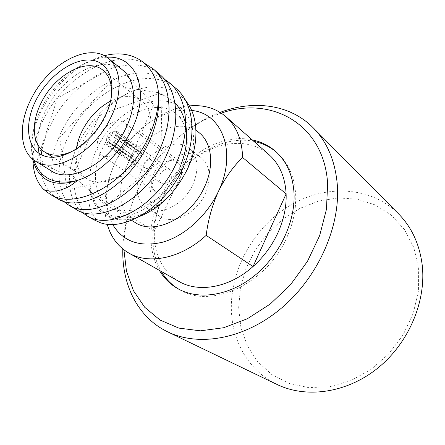 <?xml version="1.0" encoding="UTF-8"?>
<svg xmlns="http://www.w3.org/2000/svg" width="445" height="445" viewBox="0 0 445 445"><rect width="100%" height="100%" fill="white"/><g stroke="black" fill="none" stroke-linecap="round" stroke-linejoin="round"><path stroke-width="0.33" stroke-dasharray="2.23 1.67" d="M111.028 135.058L111.05 132.315L134.941 149.509L134.963 152.19L111.028 135.058L108.491 138.784L132.51 155.794L132.237 157.524L132.532 159.026L108.463 142.089L109.364 143.245L110.961 143.707L135.024 160.651L135.046 163.365L110.939 146.494L110.961 143.707M135.024 160.651L138.106 159.41L138.134 162.136L114.081 145.181L114.098 142.394L116.651 138.64L140.576 155.783L140.843 154.042L140.537 152.54L143.118 151.495L119.293 134.218L116.668 135.325L115.8 134.212L114.148 133.734L138.022 150.944L134.963 152.19M138.022 150.944L138 148.263L114.165 130.991L114.148 133.734M134.941 149.509L138 148.263M138.106 159.41L114.098 142.394M138.134 162.136L135.046 163.365M108.463 142.089L105.865 143.179L129.979 160.055L132.532 159.026M132.51 155.794L129.968 156.824L105.904 139.875L108.491 138.784M129.979 160.055L129.968 156.824M140.576 155.783L143.157 154.738L119.288 137.533L116.651 138.64M140.537 152.54L116.668 135.325M143.118 151.495L143.157 154.738M143.674 165.59L144.892 168.221C148.674 169.128 151.111 167.125 152.196 162.214L151.011 159.627C147.223 158.687 144.781 160.673 143.674 165.59M172.026 173.811L170.151 169.823C166.297 166.636 158.437 172.96 158.837 178.884L160.779 182.978C164.633 186.088 172.482 179.719 172.026 173.811M119.293 134.218L117.675 131.659L114.165 130.991M111.05 132.315C108.385 134.229 106.666 136.749 105.904 139.875M114.081 145.181C116.79 143.257 118.526 140.709 119.288 137.533M105.865 143.179L107.562 145.854L110.939 146.494M178.868 281.407C161.986 270.777 153.803 254.089 154.32 231.339L105.026 200.784C106.366 186.933 109.948 173.767 115.778 161.29C104.653 184.909 103.59 205.94 112.596 224.386M163.332 196.295C157.836 207.832 154.827 219.513 154.32 231.339L185.598 165.941C176.326 174.674 168.905 184.792 163.332 196.295M253.906 141.382C220.614 134.273 179.774 160.534 162.614 197.413C156.673 209.868 153.436 222.5 152.891 235.299C152.429 248.85 155.216 260.892 161.262 271.433M276.662 152.362L277.496 153.091C288.516 163.126 294.584 177.038 295.691 194.827C296.264 208.638 293.383 222.689 287.042 236.979C267.095 283.76 211.153 309.375 180.036 289.901L179.074 289.356M175.909 88.366C148.024 63.385 93.778 88.828 71.356 130.902C53.639 161.624 54.818 197.363 75.978 209.367M159.883 74.615C131.904 49.556 76.941 76.006 53.795 118.887C47.96 129.2 44.022 139.558 41.975 149.959M41.207 154.699C38.804 175.224 44.161 189.804 57.266 198.431M32.58 159.076C29.709 144.186 32.908 127.604 42.18 109.325C55.141 84.183 79.877 61.972 104.369 55.742M77.653 180.442L36.974 161.023L57.477 98.028L117.157 65.193L153.636 104.664L122.492 176.081L67.112 190.154L59.691 137.588L107.712 84.928L162.008 93.222L160.779 160.667L106.305 205.657L72.763 175.764L99.641 115.016L158.576 93.55M163.365 95.163L169.523 98.478L174.918 102.967M181.287 163.743C171.358 189.826 148.296 211.419 127.765 215.647C107.184 219.969 91.87 207.487 90.007 187.579C91.37 211.792 112.607 226.883 139.574 216.465M100.081 222.611L95.275 218.222C93.389 216.192 91.687 212.949 90.174 208.488C88.433 202.431 88.377 195.461 90.007 187.579M32.991 160.801C32.897 145.704 37.397 130.062 46.48 113.881C67.762 75.222 114.649 48.466 144.508 63.257M63.279 201.118C53.077 190.861 49.579 176.242 52.794 157.246M52.805 157.168C54.735 146.767 58.59 136.42 64.369 126.124C85.79 86.502 135.135 60.537 164.383 79.16M81.68 211.976C65.187 197.502 65.71 165.49 81.468 137.816C93.439 116.985 109.592 101.794 129.934 92.249C110.382 102.422 95.063 118.181 83.977 139.535C67.907 170.696 70.877 206.764 93.428 219.574M185.665 100.653C171.764 85.696 153.186 82.892 129.934 92.249M106.922 57.271C83.671 57.839 55.642 80.005 41.747 107.623C32.168 126.825 29.498 144.28 33.742 159.994M186.071 171.331C170.741 203.971 134.496 225.009 111.673 216.253C88.605 207.987 83.421 175.274 98.039 146.349C112.363 117.319 143.78 96.409 167.659 101.56C191.734 106.227 201.741 138.796 186.071 171.331M76.178 149.281C88.11 142.116 97.622 131.687 104.72 117.986L108.346 109.398L110.66 100.876M192.718 184.875C199.405 168.788 198.159 156.551 188.98 148.157C176.059 137.36 150.983 149.275 141.577 169.756C134.323 186.605 135.948 199.299 146.455 207.854C159.16 216.988 183.524 205.312 192.718 184.875M205.184 193.97C211.698 178.161 210.374 166.08 201.212 157.725C188.33 146.967 163.532 158.526 154.354 178.667C147.289 195.238 148.997 207.782 159.494 216.287C172.171 225.387 196.223 214.045 205.184 193.97M179.413 180.943C174.785 191.172 162.52 197.029 156.145 192.262C151.066 188.007 150.304 181.716 153.859 173.389C158.542 163.148 170.986 157.235 177.41 162.414C182.161 166.63 182.828 172.805 179.413 180.943M125.779 142.294C129.59 133.572 129.117 127.075 124.361 122.803C117.914 117.58 104.892 124.277 99.708 135.23C95.747 144.136 96.304 150.749 101.377 155.066C107.768 159.883 120.639 153.269 125.779 142.294M76.329 149.186C74.671 162.803 78.159 172.643 86.786 178.718C102.05 189.637 132.71 173.845 144.959 147.484C154.159 129.006 152.535 109.331 141.949 101.282C133.389 95.113 122.948 95.035 110.616 101.048M269.086 154.76C247.676 135.475 210.785 141.794 185.598 165.941L139.224 131.125C129.862 139.157 122.047 149.214 115.778 161.29C130.797 129.968 164.45 106.639 191.656 110.471M135.163 222.511C118.976 212.871 116.178 187.084 127.448 164.728C141.682 133.928 179.652 115.811 199.143 132.699M180.414 169.723C165.963 201.496 128.711 220.047 109.654 206.814C93.406 197.135 91.014 170.746 102.778 147.696C117.68 115.95 156.406 96.76 175.97 113.72C188.875 123.816 191.25 147.556 180.414 169.723M51.203 170.841C45.168 167.008 41.124 161.212 39.071 153.442M37.764 144.608C37.358 133.138 40.278 121.224 46.53 108.853C62.995 74.999 103.318 53.25 122.876 70.227M139.224 131.125C154.738 116.473 171.447 108.068 189.342 105.916M107.201 224.141C105.204 216.854 104.48 209.067 105.026 200.784M252.237 139.908C206.825 129.706 151.595 182.684 150.989 234.131C150.505 247.709 153.286 259.78 159.327 270.338M221.287 113.152C169.79 129.506 126.48 187.072 124.072 241.791L123.927 249.829M122.814 248.95L122.948 245.451C125.507 189.77 168.026 131.425 220.097 112.385M238.637 308.085L240.411 288.071L246.063 268.424L255.291 249.929L267.695 233.314L282.781 219.252L299.974 208.332L318.603 201.084L337.911 197.919L357.062 199.149L375.157 204.9L391.25 215.113L404.41 229.487L413.772 247.442L418.639 268.129L418.545 290.452L413.333 313.108L403.22 334.712L388.774 353.914L370.896 369.539L350.727 380.67L329.522 386.75L308.552 387.601L288.972 383.373L271.767 374.529L257.705 361.735L247.32 345.804L240.923 327.62L238.637 308.085M398.514 213.817C370.457 185.899 325.49 184.369 290.335 205.267C255.102 226.232 231.172 267.273 231.328 307.506C231.383 339.98 248.099 370.646 276.968 384.435M144.892 168.221L109.364 143.245M117.675 131.659L170.151 169.823M107.562 145.854L160.779 182.978M151.011 159.627L115.8 134.212M201.212 157.725L188.98 148.157M177.41 162.414L124.361 122.803M141.949 101.282L102.901 70.177M131.542 220.281L109.654 206.814M195.972 130.101L175.97 113.72M86.786 178.718L52.933 157.246M156.145 192.262L101.377 155.066M159.494 216.287L146.455 207.854M180.036 289.901L178.1 288.827M277.496 153.091L275.85 151.612"/><path stroke-width="0.67" d="M112.596 224.386C122.987 241.624 139.769 247.537 162.942 242.13C184.742 235.872 207.003 215.764 218.373 191.522C212.132 205.484 208.065 220.108 206.174 235.383L253.038 266.527C263.679 256.971 272.001 245.662 278.008 232.602C283.854 219.502 286.558 206.614 286.124 193.925L242.608 157.486C233.113 166.641 225.037 177.989 218.373 191.522C237.419 152.412 222.111 113.024 191.656 110.471M189.342 105.916C203.615 104.558 215.803 108.146 225.893 116.685L269.086 154.76C279.516 164.11 285.195 177.166 286.124 193.925L253.038 266.527C229.553 287.731 198.681 293.11 178.868 281.407L128.766 253.021C118.02 246.68 110.833 237.052 107.201 224.141M179.074 289.356C171.637 284.939 165.701 278.965 161.262 271.433M86.714 215.653L93.428 219.574L100.081 222.611C125.134 232.212 167.342 205.774 183.918 165.712C197.391 135.169 193.497 102.789 175.909 88.366L169.534 82.898C187.15 97.338 190.955 129.929 177.316 160.767C158.954 205.267 110.466 231.7 86.719 215.647L81.68 211.976M68.536 205.023L75.978 209.373C99.674 225.431 148.591 198.409 167.314 153.275C181.204 121.997 177.533 89.078 159.883 74.615L153.191 68.875C170.863 83.349 174.434 116.484 160.367 148.068C141.399 193.647 92.187 221.087 68.541 205.017L63.279 201.118M41.975 149.959L41.207 154.699M49.929 194.142L57.266 198.431C80.84 214.501 130.485 186.422 149.837 140.186C157.853 121.385 160.512 103.924 157.808 87.799C159.877 103.385 156.562 120.35 147.857 138.701C126.836 183.835 75.216 211.208 49.929 194.142L43.566 189.325C46.497 191.584 56.137 191.472 58.996 190.427C62.812 189.359 65.96 188.14 68.435 186.767C69.67 186.283 72.741 184.174 77.653 180.442C53.561 187.868 38.537 180.748 32.58 159.076M104.369 55.742C129.239 49.011 152.507 60.642 157.808 87.799M158.576 93.55L163.365 95.163M174.918 102.967C187.673 115.6 190.482 140.125 181.287 163.743M43.566 189.325C36.835 182.305 33.308 172.799 32.991 160.801M144.508 63.257L153.186 68.875M164.383 79.16L169.534 82.898M139.574 216.465C159.238 208.599 175.052 193.097 187.017 169.957C199.416 144.553 198.809 116.062 185.665 100.653M33.742 159.994C40.278 178.439 54.446 185.343 76.251 180.703C96.804 175.08 119.327 154.771 131.214 130.58C151.144 91.525 136.532 54.802 106.922 57.271M36.279 99.63C48.75 75.194 74.627 56.916 93.222 60.431C111.995 63.557 118.337 89.795 104.803 116.673C91.548 143.624 62.456 162.152 44.678 156.117C26.689 150.488 23.563 123.994 36.279 99.63M110.66 100.876C113.047 86.797 110.466 76.568 102.901 70.177C87.353 56.932 54.941 74.688 41.507 102.178C31.028 122.108 31.934 144.224 44.628 151.979C53.139 157.035 63.652 156.139 76.178 149.281M110.616 101.048C98.657 107.451 89.223 117.274 82.319 130.524C79.21 136.737 77.213 142.956 76.329 149.186M195.972 130.101L199.143 132.699C211.992 142.767 214.64 165.952 204.299 187.373C190.543 218.089 154.181 235.65 135.163 222.511L131.542 220.281M108.563 58.506L122.876 70.227C135.803 80.289 137.433 105.237 125.429 129.095C109.331 163.265 70.182 184.191 51.203 170.841L35.45 161.146C19.218 151.489 18.195 123.488 31.439 98.428C48.333 64.019 89.05 41.563 108.563 58.506C121.474 68.536 122.876 93.789 110.549 118.097C93.995 152.913 54.362 174.501 35.45 161.146M39.071 153.442L37.764 144.608M225.893 116.685C236.495 126.185 242.069 139.786 242.608 157.486M206.174 235.383C181.104 258.523 148.869 264.942 128.766 253.021M253.906 141.382C262.478 143.118 270.065 146.778 276.662 152.362M159.327 270.338C163.96 278.214 170.218 284.377 178.1 288.827C198.704 300.364 229.448 295.892 254.44 275.767C279.416 255.669 295.408 221.972 294.039 193.425C292.944 175.597 286.88 161.657 275.85 151.612C269.069 145.615 261.198 141.716 252.237 139.908M123.927 249.829L126.48 271.205L133.433 290.668L144.697 307.25L160 320.016L178.829 328.104L200.4 330.824L223.679 327.726L247.414 318.703L270.21 304.069L290.663 284.555L307.484 261.293L319.632 235.7L326.441 209.367L327.642 183.863C324.244 123.799 270.827 95.397 221.287 113.152M220.097 112.385C253.461 99.725 289.751 104.086 313.108 127.721C327.203 141.977 335.274 161.051 337.321 184.936C340.453 226.805 317.964 277.402 281.262 308.274C244.539 339.207 198.882 347.078 167.698 331.848C137.722 317.496 121.746 284.622 122.814 248.95M167.698 331.848L276.968 384.435C306.077 398.587 346.433 393.252 377.571 368.271C408.682 343.318 426.471 301.209 422.188 264.875C419.513 244.127 411.619 227.106 398.514 213.817L313.108 127.721M52.933 157.246L44.628 151.979"/></g></svg>
